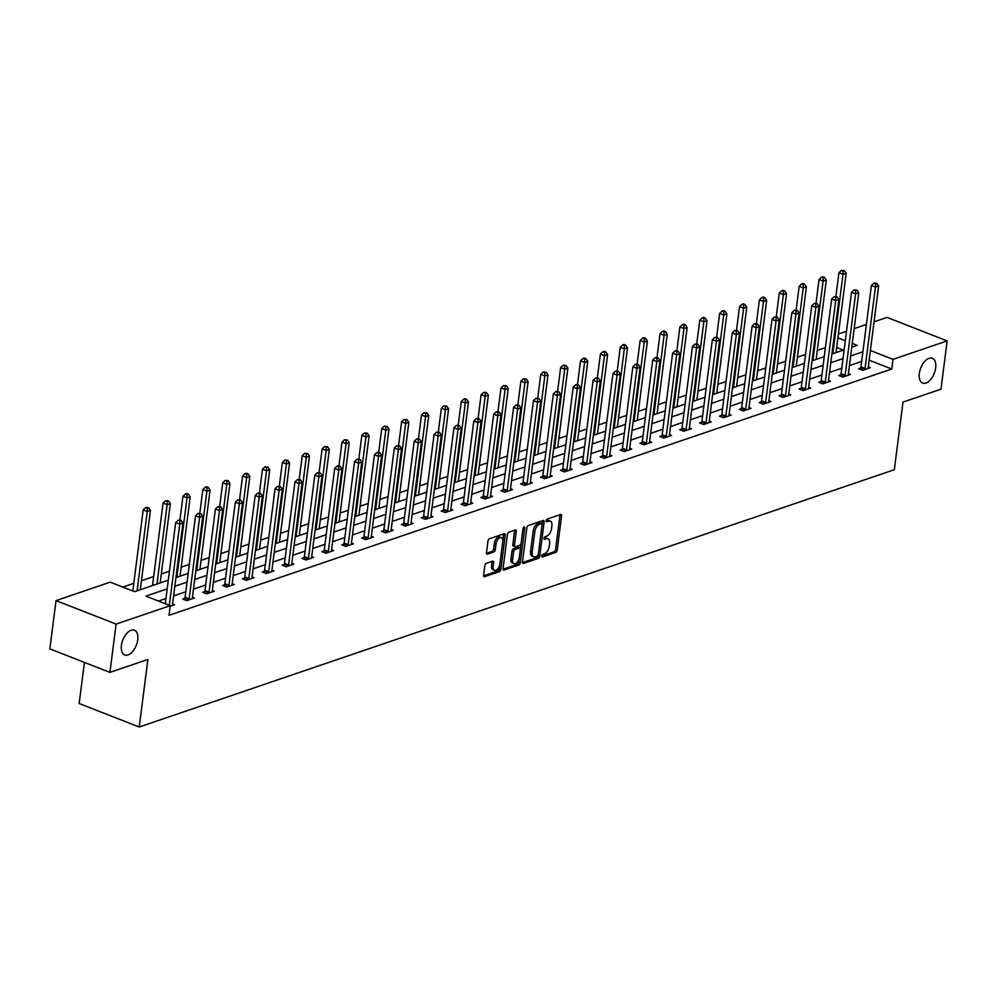 <?xml version="1.0" encoding="UTF-8"?>
<svg xmlns="http://www.w3.org/2000/svg" width="997" height="997" viewBox="0 0 997 997"><rect width="100%" height="100%" fill="white"/><g stroke="black" fill="none" stroke-linecap="round" stroke-linejoin="round"><path stroke-width="1.5" d="M541.72 555.94A1.433 0.773 111.4 0 0 542.069 556.974A1.433 0.773 111.4 0 0 542.418 556.962L555.715 552.438A2.044 1.109 111.4 0 0 557.198 550.12L561.573 515.997A2.044 1.109 111.4 0 0 561.062 514.527A2.044 1.109 111.4 0 0 560.563 514.527L547.278 519.063A1.433 0.773 111.4 0 0 546.231 520.683A1.433 0.773 111.4 0 0 546.593 521.718A1.433 0.773 111.4 0 0 546.942 521.718L548.662 521.132A6.53 3.552 111.4 0 1 550.257 521.107A6.53 3.552 111.4 0 1 551.877 525.83L551.515 528.672A6.53 3.552 111.4 0 1 546.742 536.099L545.023 536.685A1.433 0.773 111.4 0 0 543.976 538.305A1.433 0.773 111.4 0 0 544.325 539.34A1.433 0.773 111.4 0 0 544.674 539.34L546.393 538.754A6.53 3.552 111.4 0 1 548.001 538.741A6.53 3.552 111.4 0 1 549.621 543.452L549.26 546.294A6.53 3.552 111.4 0 1 544.487 553.721L542.767 554.307A1.433 0.773 111.4 0 0 541.72 555.94M137.736 639.812A13.297 7.241 111.4 0 0 134.421 630.204A13.297 7.241 111.4 0 0 121.422 645.371A13.297 7.241 111.4 0 0 124.725 654.979A13.297 7.241 111.4 0 0 137.736 639.812M935.647 367.905A13.297 7.241 111.4 0 0 932.345 358.297A13.297 7.241 111.4 0 0 919.334 373.464A13.297 7.241 111.4 0 0 922.649 383.072A13.297 7.241 111.4 0 0 935.647 367.905M486.312 563.305A2.044 1.109 111.4 0 0 484.829 565.623L483.595 575.194A2.044 1.109 111.4 0 0 484.106 576.677A2.044 1.109 111.4 0 0 484.604 576.665L499.36 571.642A2.044 1.109 111.4 0 0 500.855 569.312L505.23 535.202A2.044 1.109 111.4 0 0 504.719 533.731A2.044 1.109 111.4 0 0 504.22 533.731L489.465 538.766A2.044 1.109 111.4 0 0 487.969 541.084L486.486 552.65A2.044 1.109 111.4 0 0 486.997 554.12A2.044 1.109 111.4 0 0 487.496 554.108L493.814 551.964A2.044 1.109 111.4 0 0 495.31 549.634L496.045 543.901A5.459 2.979 111.4 0 1 501.379 537.682A5.459 2.979 111.4 0 1 502.725 541.62L499.858 564.09A5.459 2.979 111.4 0 1 494.524 570.309A5.459 2.979 111.4 0 1 493.166 566.371L493.64 562.62A2.044 1.109 111.4 0 0 493.129 561.149A2.044 1.109 111.4 0 0 492.63 561.149L486.312 563.305M874.045 321.844L887.081 317.407L947.15 340.899L940.969 389.179L902.995 402.115L894.334 469.699L139.231 727.012L147.892 659.441L109.919 672.377L116.101 624.097L56.031 600.605L110.193 582.148L134.545 591.67L168.294 580.179M947.15 340.899L893 359.356L870.381 350.508M167.172 588.878L145.898 596.119L170.25 605.653L169.016 615.299L891.754 369.015L893 359.356M170.25 605.653L116.101 624.097M522.49 561.947A2.044 1.109 111.4 0 0 523.001 563.417A2.044 1.109 111.4 0 0 523.5 563.417L538.268 558.382A2.044 1.109 111.4 0 0 539.751 556.064L544.125 521.942A2.044 1.109 111.4 0 0 543.614 520.471A2.044 1.109 111.4 0 0 543.116 520.471L528.36 525.506A2.044 1.109 111.4 0 0 526.865 527.824L522.49 561.947M518.814 565.012L504.058 570.035A2.044 1.109 111.4 0 1 503.56 570.047A2.044 1.109 111.4 0 1 503.049 568.577L507.423 534.454A2.044 1.109 111.4 0 1 508.906 532.136L515.225 529.98A2.044 1.109 111.4 0 1 515.723 529.98A2.044 1.109 111.4 0 1 516.234 531.451L514.464 545.284A2.044 1.109 111.4 0 0 514.975 546.755A2.044 1.109 111.4 0 0 515.474 546.755L519.661 545.322A2.044 1.109 111.4 0 0 521.157 543.004L523.001 528.597A1.433 0.773 111.4 0 1 524.397 526.977A1.433 0.773 111.4 0 1 524.746 527.999L520.309 562.694A2.044 1.109 111.4 0 1 518.814 565.012L517.194 564.377L503.036 569.2M84.433 662.407L79.162 703.521L139.231 727.012M891.754 369.015L869.135 360.166M861.67 361.437L849.432 365.612M841.792 368.217L829.554 372.392M821.914 374.997L809.676 379.159M802.037 381.764L789.798 385.939M782.159 388.543L769.921 392.706M762.281 395.31L750.043 399.485M742.404 402.09L730.165 406.253M722.526 408.857L710.288 413.032M702.648 415.637L690.41 419.799M682.771 422.404L670.532 426.579M662.893 429.184L650.655 433.346M643.015 435.951L630.777 440.126M623.137 442.73L610.899 446.893M603.26 449.497L591.022 453.672M583.37 456.277L571.144 460.452M563.492 463.057L551.266 467.219M543.614 469.824L531.389 473.999M523.737 476.603L511.511 480.766M503.859 483.371L491.633 487.545M483.981 490.15L471.755 494.313M464.103 496.917L451.878 501.092M444.226 503.697L432 507.859M424.348 510.464L412.122 514.639M404.47 517.244L392.245 521.406M384.593 524.011L372.367 528.186M364.715 530.79L352.489 534.953M344.837 537.557L332.599 541.732M324.96 544.337L312.722 548.512M305.082 551.104L292.844 555.279M285.204 557.884L272.966 562.059M265.327 564.663L253.088 568.826M245.449 571.431L233.211 575.605M225.571 578.21L213.333 582.373M205.694 584.977L193.455 589.152M185.816 591.757L173.578 595.919M165.938 598.524L158.523 601.054M860.66 368.018L858.604 368.728L862.654 370.311L870.306 367.706L868.275 366.908M840.783 374.797L838.726 375.495L842.777 377.09L850.429 374.486L848.397 373.688M820.905 381.577L818.849 382.275L822.899 383.857L830.551 381.253L828.519 380.468M801.027 388.344L798.971 389.042L803.021 390.637L810.673 388.032L808.642 387.235M781.149 395.124L779.093 395.821L783.144 397.404L790.795 394.8L788.764 394.014M761.272 401.891L759.216 402.601L763.266 404.184L770.918 401.579L768.886 400.782M741.394 408.67L739.338 409.368L743.388 410.951L751.04 408.346L749.009 407.561M721.516 415.437L719.46 416.148L723.51 417.731L731.162 415.126L729.131 414.328M701.639 422.217L699.582 422.915L703.633 424.51L711.285 421.893L709.253 421.108M681.761 428.984L679.705 429.695L683.755 431.277L691.407 428.673L689.376 427.875M661.883 435.764L659.827 436.462L663.877 438.057L671.529 435.452L669.498 434.655M642.006 442.531L639.949 443.241L644 444.824L651.652 442.219L649.62 441.422M622.128 449.311L620.072 450.008L624.122 451.604L631.774 448.999L629.743 448.201M602.25 456.078L600.194 456.788L604.244 458.371L611.896 455.766L609.865 454.968M582.373 462.857L580.316 463.555L584.367 465.15L592.019 462.546L589.987 461.748M562.495 469.624L560.439 470.335L564.489 471.917L572.141 469.313L570.11 468.515M542.617 476.404L540.548 477.102L544.611 478.697L552.263 476.092L550.232 475.295M522.74 483.184L520.671 483.881L524.734 485.464L532.386 482.86L530.354 482.074M502.862 489.951L500.793 490.661L504.856 492.244L512.508 489.639L510.476 488.842M482.984 496.73L480.915 497.428L484.978 499.011L492.63 496.406L490.599 495.621M463.107 503.497L461.038 504.208L465.101 505.791L472.752 503.186L470.721 502.388M443.229 510.277L441.16 510.975L445.223 512.558L452.875 509.953L450.843 509.168M423.351 517.044L421.282 517.755L425.345 519.337L432.997 516.733L430.966 515.935M403.473 523.824L401.405 524.522L405.467 526.117L413.119 523.512L411.088 522.715M383.596 530.591L381.527 531.301L385.59 532.884L393.229 530.279L391.21 529.482M363.718 537.371L361.649 538.068L365.712 539.664L373.352 537.059L371.333 536.261M343.84 544.138L341.772 544.848L345.834 546.431L353.474 543.826L351.455 543.029M323.963 550.917L321.894 551.615L325.957 553.21L333.596 550.606L331.565 549.808M304.085 557.684L302.016 558.395L306.079 559.978L313.719 557.373L311.687 556.575M284.207 564.464L282.139 565.162L286.201 566.757L293.841 564.152L291.809 563.355M264.33 571.244L262.261 571.942L266.324 573.524L273.963 570.92L271.932 570.134M244.452 578.011L242.383 578.709L246.446 580.304L254.085 577.699L252.054 576.902M224.574 584.79L222.505 585.488L226.568 587.071L234.208 584.466L232.176 583.681M204.697 591.557L202.628 592.268L206.691 593.851L214.33 591.246L212.299 590.448M184.819 598.337L182.75 599.035L186.813 600.618L194.452 598.013L192.421 597.228M172.543 603.995L174.575 604.793L170.175 606.288M825.416 347.654L817.278 350.433M805.539 354.433L797.401 357.2M785.661 361.201L777.523 363.98M765.783 367.98L757.645 370.747M745.906 374.747L737.768 377.527M726.028 381.527L717.89 384.294M706.15 388.294L698.012 391.073M686.272 395.074L678.134 397.84M666.395 401.841L658.257 404.62M646.517 408.62L638.379 411.387M626.639 415.4L618.501 418.167M606.749 422.167L598.624 424.934M586.872 428.947L578.746 431.713M566.994 435.714L558.868 438.493M547.116 442.494L538.991 445.26M527.239 449.261L519.113 452.04M507.361 456.04L499.235 458.807M487.483 462.807L479.358 465.587M467.605 469.587L459.48 472.354M447.728 476.354L439.602 479.133M427.85 483.134L419.725 485.9M407.972 489.901L399.847 492.68M388.095 496.68L379.969 499.447M368.217 503.448L360.091 506.227M348.339 510.227L340.214 512.994M328.462 517.007L320.336 519.773M308.584 523.774L300.458 526.541M288.706 530.554L280.581 533.32M268.829 537.321L260.703 540.1M248.951 544.1L240.825 546.867M229.073 550.867L220.948 553.647M209.196 557.647L201.07 560.414M189.318 564.414L181.192 567.193M169.44 571.194L161.315 573.96M153.663 576.565L141.437 580.74M133.785 583.345L122.805 587.083M843.425 350.109L836.67 347.467M109.919 672.377L49.85 648.873L56.031 600.605M838.39 333.995L846.528 331.228M854.167 328.624L866.405 324.449M851.787 347.255L857.283 345.386L852.273 343.429M845.306 340.7L837.904 337.809M175.933 577.575L188.171 573.4M195.811 570.795L208.049 566.632M215.688 564.028L227.927 559.853M235.566 557.248L247.804 553.073M255.444 550.481L267.682 546.306M275.322 543.701L287.56 539.527M295.199 536.922L307.437 532.759M315.077 530.155L327.315 525.98M334.955 523.375L347.193 519.213M354.832 516.608L367.07 512.433M374.71 509.828L386.948 505.666M394.588 503.061L406.826 498.886M414.465 496.282L426.704 492.119M434.343 489.515L446.581 485.34M454.221 482.735L466.459 478.572M474.098 475.968L486.337 471.793M493.976 469.188L506.214 465.026M513.854 462.421L526.092 458.246M533.731 455.641L545.97 451.467M553.609 448.862L565.847 444.699M573.487 442.095L585.725 437.92M593.365 435.315L605.603 431.153M613.242 428.548L625.48 424.373M633.12 421.768L645.358 417.606M652.998 415.001L665.236 410.826M672.875 408.222L685.113 404.059M692.753 401.455L704.991 397.28M712.631 394.675L724.869 390.512M732.508 387.908L744.747 383.733M752.386 381.128L764.624 376.966M772.264 374.361L784.502 370.186M792.154 367.581L804.38 363.407M812.032 360.814L824.257 356.639M831.909 354.035L844.135 349.86M862.904 351.791L850.665 355.954M843.026 358.559L830.788 362.734M823.148 365.338L810.91 369.501M803.27 372.105L791.032 376.28M783.393 378.885L771.155 383.047M763.515 385.652L751.277 389.827M743.637 392.432L731.399 396.607M723.76 399.211L711.522 403.374M703.882 405.978L691.644 410.153M684.004 412.758L671.766 416.92M664.127 419.525L651.888 423.7M644.249 426.305L632.011 430.467M624.371 433.072L612.133 437.247M604.494 439.851L592.255 444.014M584.616 446.619L572.378 450.794M564.738 453.398L552.5 457.561M544.861 460.165L532.622 464.34M524.983 466.945L512.745 471.107M505.105 473.712L492.867 477.887M485.227 480.492L472.989 484.667M465.35 487.259L453.112 491.434M445.472 494.038L433.234 498.213M425.594 500.818L413.356 504.981M405.717 507.585L393.479 511.76M385.839 514.365L373.601 518.527M365.961 521.132L353.723 525.307M346.084 527.912L333.845 532.074M326.206 534.679L313.968 538.854M306.328 541.458L294.09 545.621M286.451 548.225L274.212 552.4M266.56 555.005L254.335 559.167M246.683 561.772L234.457 565.947M226.805 568.552L214.579 572.714M206.927 575.319L194.702 579.494M187.05 582.098L174.824 586.273M548.001 538.741L546.381 538.106A6.53 3.552 111.4 0 0 544.773 538.118L546.393 538.754M543.963 538.392L544.773 538.118M550.257 521.107L548.637 520.471A6.53 3.552 111.4 0 0 547.029 520.496L548.662 521.132M546.219 520.77L547.029 520.496M541.707 556.027L554.083 551.802A2.044 1.109 111.4 0 0 555.578 549.484L559.953 515.362A2.044 1.109 111.4 0 0 559.953 514.739M542.119 524.285L542.505 521.306A2.044 1.109 111.4 0 0 542.505 520.683M522.49 562.57L536.635 557.747A2.044 1.109 111.4 0 0 538.131 555.429L538.193 554.943M537.221 556.201A1.433 0.773 111.4 0 0 538.268 554.569L542.106 524.621A1.433 0.773 111.4 0 0 541.757 523.599A1.433 0.773 111.4 0 0 541.408 523.599L539.589 524.223A6.53 3.552 111.4 0 0 534.816 531.65L532.186 552.114A6.53 3.552 111.4 0 0 533.806 556.837A6.53 3.552 111.4 0 0 535.414 556.812L537.221 556.201M540.386 523.201A1.433 0.773 111.4 0 0 540.125 522.964A1.433 0.773 111.4 0 0 539.776 522.964L541.408 523.599M533.806 556.837L532.186 556.201A6.53 3.552 111.4 0 1 530.566 551.478L533.183 531.015A6.53 3.552 111.4 0 1 537.969 523.587L539.776 522.964M514.975 546.755L513.343 546.119A2.044 1.109 111.4 0 1 512.844 544.649L514.614 530.815A2.044 1.109 111.4 0 0 514.614 530.192M521.07 543.44L520.347 549.035M519.2 558.071L518.689 562.059L520.309 562.694M512.62 559.641A5.459 2.979 111.4 0 0 513.978 563.592A5.459 2.979 111.4 0 0 519.312 557.36L520.334 549.447A2.044 1.109 111.4 0 0 519.823 547.976A2.044 1.109 111.4 0 0 519.325 547.976L515.125 549.409A2.044 1.109 111.4 0 0 513.642 551.727L512.62 559.641L511 559.005A5.459 2.979 111.4 0 0 512.358 562.956L513.978 563.592M518.565 547.689A2.044 1.109 111.4 0 0 518.203 547.341A2.044 1.109 111.4 0 0 517.692 547.341L519.325 547.976M511 559.005L512.009 551.092A2.044 1.109 111.4 0 1 513.505 548.774L517.692 547.341M517.194 564.377A2.044 1.109 111.4 0 0 518.689 562.059M494.524 570.309L492.892 569.673A5.459 2.979 111.4 0 1 491.533 565.735L492.02 561.984A2.044 1.109 111.4 0 0 492.02 561.361M501.379 537.682L499.746 537.047A5.459 2.979 111.4 0 0 494.412 543.265L496.045 543.901M486.486 553.273L492.194 551.329A2.044 1.109 111.4 0 0 493.677 548.998L494.412 543.265M502.787 540.947L503.61 534.566A2.044 1.109 111.4 0 0 503.61 533.943M483.595 575.83L497.74 571.007A2.044 1.109 111.4 0 0 499.235 568.676L499.734 564.788M836.009 352.639L846.179 273.278L842.988 274.362L838.926 272.779L835.897 296.421M843.051 271.047L844.322 270.611L841.418 270.411L843.051 271.047L842.988 274.362L832.819 353.723M844.322 270.611L846.179 273.278M838.926 272.779L841.418 270.411M864.723 369.613L864.835 369.301A2.081 1.134 111.4 0 0 865.022 368.554L875.453 287.061L878.644 285.977L868.2 367.469A2.081 1.134 111.4 0 0 868.2 368.155L868.237 368.416M860.187 369.351L860.772 367.719A2.081 1.134 111.4 0 0 860.959 366.958L871.403 285.478L875.453 287.061L875.516 283.746L876.787 283.322L873.895 283.111L875.516 283.746M873.895 283.111L871.403 285.478M878.644 285.977L876.787 283.322M816.132 359.406L826.301 280.057L823.111 281.142L819.048 279.546L816.02 303.2M823.173 277.827L824.444 277.39L822.824 276.755L821.54 277.191L823.173 277.827L823.111 281.142L812.941 360.49M824.444 277.39L826.301 280.057M819.048 279.546L821.54 277.191M796.254 366.186L806.423 286.824L803.233 287.909L799.17 286.326L796.142 309.967M803.295 284.594L804.567 284.17L802.946 283.534L801.663 283.958L803.295 284.594L803.233 287.909L793.064 367.27M804.567 284.17L806.423 286.824M799.17 286.326L801.663 283.958M844.845 376.38L844.958 376.081A2.081 1.134 111.4 0 0 845.144 375.321L855.576 293.841L858.766 292.757L848.322 374.236A2.081 1.134 111.4 0 0 848.322 374.922L848.36 375.184M840.309 376.118L840.895 374.486A2.081 1.134 111.4 0 0 841.082 373.738L851.525 292.246L855.576 293.841L855.638 290.526L856.909 290.09L854.018 289.89L855.638 290.526M854.018 289.89L851.525 292.246M858.766 292.757L856.909 290.09M824.968 383.16L825.08 382.848A2.081 1.134 111.4 0 0 825.267 382.1L835.698 300.608L838.888 299.524L828.445 381.016A2.081 1.134 111.4 0 0 828.445 381.701L828.482 381.963M820.431 382.898L821.017 381.265A2.081 1.134 111.4 0 0 821.204 380.505L831.648 299.025L835.698 300.608L835.76 297.293L837.031 296.869L834.14 296.67L835.76 297.293M834.14 296.67L831.648 299.025M838.888 299.524L837.031 296.869M776.376 372.953L786.533 293.604L783.355 294.688L779.293 293.093L776.264 316.747M783.418 291.373L784.689 290.937L783.069 290.301L781.785 290.738L783.418 291.373L783.355 294.688L773.186 374.037M784.689 290.937L786.533 293.604M779.293 293.093L781.785 290.738M756.499 379.732L766.656 300.371L763.478 301.455L759.415 299.873L756.387 323.514M763.54 298.14L764.811 297.717L763.191 297.081L761.907 297.505L763.54 298.14L763.478 301.455L753.308 380.817M764.811 297.717L766.656 300.371M759.415 299.873L761.907 297.505M736.621 386.5L746.778 307.151L743.6 308.235L739.537 306.64L736.509 330.294M743.662 304.92L744.933 304.484L743.313 303.848L742.03 304.284L743.662 304.92L743.6 308.235L733.431 387.596M744.933 304.484L746.778 307.151M739.537 306.64L742.03 304.284M805.09 389.927L805.202 389.628A2.081 1.134 111.4 0 0 805.389 388.867L815.82 307.388L819.011 306.303L808.567 387.783A2.081 1.134 111.4 0 0 808.567 388.481L808.604 388.73M800.554 389.665L801.139 388.032A2.081 1.134 111.4 0 0 801.326 387.285L811.77 305.792L815.82 307.388L815.882 304.073L817.154 303.636L814.262 303.437L815.882 304.073M814.262 303.437L811.77 305.792M819.011 306.303L817.154 303.636M785.212 396.706L785.324 396.395A2.081 1.134 111.4 0 0 785.511 395.647L795.942 314.155L799.133 313.07L788.689 394.563A2.081 1.134 111.4 0 0 788.689 395.248L788.727 395.51M780.676 396.445L781.262 394.812A2.081 1.134 111.4 0 0 781.449 394.052L791.892 312.572L795.942 314.155L796.005 310.852L797.276 310.416L794.385 310.217L796.005 310.852M794.385 310.217L791.892 312.572M799.133 313.07L797.276 310.416M765.335 403.486L765.447 403.174A2.081 1.134 111.4 0 0 765.634 402.414L776.065 320.934L779.255 319.85L768.812 401.33A2.081 1.134 111.4 0 0 768.812 402.028L768.849 402.277M760.798 403.212L761.384 401.579A2.081 1.134 111.4 0 0 761.571 400.831L772.014 319.339L776.065 320.934L776.127 317.619L777.398 317.183L774.507 316.984L776.127 317.619M774.507 316.984L772.014 319.339M779.255 319.85L777.398 317.183M716.743 393.279L726.9 313.918L723.722 315.002L719.66 313.419L716.631 337.061M723.785 311.7L725.056 311.263L723.436 310.628L722.152 311.064L723.785 311.7L723.722 315.002L713.553 394.363M725.056 311.263L726.9 313.918M719.66 313.419L722.152 311.064M745.457 410.253L745.569 409.941A2.081 1.134 111.4 0 0 745.756 409.194L756.187 327.701L759.378 326.617L748.934 408.109A2.081 1.134 111.4 0 0 748.934 408.795L748.971 409.057M740.921 409.991L741.506 408.359A2.081 1.134 111.4 0 0 741.693 407.611L752.124 326.119L756.187 327.701L756.249 324.399L757.521 323.963L754.629 323.763L756.249 324.399M754.629 323.763L752.124 326.119M759.378 326.617L757.521 323.963M696.866 400.059L707.023 320.698L703.845 321.782L699.782 320.187L696.753 343.84M703.907 318.467L705.178 318.031L703.558 317.395L702.274 317.831L703.907 318.467L703.845 321.782L693.675 401.143M705.178 318.031L707.023 320.698M699.782 320.187L702.274 317.831M725.579 417.033L725.691 416.721A2.081 1.134 111.4 0 0 725.878 415.961L736.309 334.481L739.5 333.397L729.056 414.877A2.081 1.134 111.4 0 0 729.056 415.575L729.094 415.824M721.043 416.758L721.629 415.126A2.081 1.134 111.4 0 0 721.816 414.378L732.247 332.898L736.309 334.481L736.372 331.166L737.643 330.73L734.752 330.53L736.372 331.166M734.752 330.53L732.247 332.898M739.5 333.397L737.643 330.73M676.988 406.826L687.145 327.465L683.967 328.549L679.904 326.966L676.876 350.608M684.029 325.246L685.3 324.81L683.68 324.175L682.397 324.611L684.029 325.246L683.967 328.549L673.798 407.91M685.3 324.81L687.145 327.465M679.904 326.966L682.397 324.611M705.702 423.8L705.814 423.488A2.081 1.134 111.4 0 0 706.001 422.74L716.432 341.248L719.622 340.164L709.179 421.656A2.081 1.134 111.4 0 0 709.179 422.342L709.216 422.603M701.165 423.538L701.751 421.905A2.081 1.134 111.4 0 0 701.938 421.158L712.369 339.665L716.432 341.248L716.494 337.946L717.765 337.509L714.874 337.31L716.494 337.946M714.874 337.31L712.369 339.665M719.622 340.164L717.765 337.509M657.11 413.605L667.267 334.244L664.089 335.328L660.026 333.746L656.998 357.387M664.152 332.013L665.423 331.577L663.803 330.942L662.519 331.378L664.152 332.013L664.089 335.328L653.92 414.69M665.423 331.577L667.267 334.244M660.026 333.746L662.519 331.378M685.824 430.579L685.936 430.268A2.081 1.134 111.4 0 0 686.123 429.52L696.554 348.028L699.744 346.944L689.301 428.423A2.081 1.134 111.4 0 0 689.301 429.121L689.338 429.371M681.287 430.305L681.873 428.685A2.081 1.134 111.4 0 0 682.06 427.925L692.491 346.445L696.554 348.028L696.616 344.713L697.888 344.277L694.996 344.077L696.616 344.713M694.996 344.077L692.491 346.445M699.744 346.944L697.888 344.277M637.233 420.373L647.389 341.011L644.212 342.096L640.149 340.513L637.12 364.154M644.274 338.793L645.545 338.357L643.925 337.721L642.641 338.157L644.274 338.793L644.212 342.096L634.042 421.457M645.545 338.357L647.389 341.011M640.149 340.513L642.641 338.157M665.946 437.347L666.058 437.035A2.081 1.134 111.4 0 0 666.233 436.287L676.676 354.807L679.867 353.711L669.423 435.203A2.081 1.134 111.4 0 0 669.423 435.888L669.461 436.15M661.41 437.085L661.996 435.452A2.081 1.134 111.4 0 0 662.182 434.704L672.614 353.212L676.676 354.807L676.739 351.492L678.01 351.056L675.119 350.857L676.739 351.492M675.119 350.857L672.614 353.212M679.867 353.711L678.01 351.056M617.355 427.152L627.512 347.791L624.334 348.875L620.271 347.292L617.243 370.934M624.396 345.56L625.667 345.124L624.047 344.488L622.764 344.925L624.396 345.56L624.334 348.875L614.164 428.236M625.667 345.124L627.512 347.791M620.271 347.292L622.764 344.925M646.068 444.126L646.181 443.815A2.081 1.134 111.4 0 0 646.355 443.067L656.799 361.575L659.989 360.49L649.546 441.97A2.081 1.134 111.4 0 0 649.546 442.668L649.583 442.917M641.532 443.864L642.118 442.232A2.081 1.134 111.4 0 0 642.305 441.472L652.736 359.992L656.799 361.575L656.861 358.259L658.132 357.823L655.241 357.624L656.861 358.259M655.241 357.624L652.736 359.992M659.989 360.49L658.132 357.823M597.477 433.919L607.634 354.558L604.456 355.655L600.393 354.06L597.365 377.701M604.518 352.34L605.79 351.904L604.17 351.268L602.886 351.704L604.518 352.34L604.456 355.655L594.287 435.004M605.79 351.904L607.634 354.558M600.393 354.06L602.886 351.704M626.191 450.893L626.303 450.582A2.081 1.134 111.4 0 0 626.477 449.834L636.921 368.354L640.111 367.257L629.668 448.75A2.081 1.134 111.4 0 0 629.668 449.435L629.705 449.697M621.654 450.632L622.24 448.999A2.081 1.134 111.4 0 0 622.427 448.251L632.858 366.759L636.921 368.354L636.983 365.039L638.254 364.603L635.363 364.404L636.983 365.039M635.363 364.404L632.858 366.759M640.111 367.257L638.254 364.603M577.599 440.699L587.756 361.338L584.578 362.422L580.516 360.839L577.487 384.481M584.641 359.107L585.912 358.671L584.279 358.035L583.008 358.471L584.641 359.107L584.578 362.422L574.409 441.783M585.912 358.671L587.756 361.338M580.516 360.839L583.008 358.471M606.313 457.673L606.425 457.361A2.081 1.134 111.4 0 0 606.6 456.614L617.043 375.121L620.234 374.037L609.79 455.529A2.081 1.134 111.4 0 0 609.79 456.215L609.828 456.476M601.777 457.411L602.362 455.779A2.081 1.134 111.4 0 0 602.549 455.018L612.981 373.539L617.043 375.121L617.106 371.806L618.377 371.383L615.485 371.171L617.106 371.806M615.485 371.171L612.981 373.539M620.234 374.037L618.377 371.383M557.722 447.466L567.879 368.105L564.701 369.202L560.638 367.606L557.61 391.26M564.751 365.887L566.034 365.45L563.131 365.251L564.751 365.887L564.701 369.202L554.531 448.55M566.034 365.45L567.879 368.105M560.638 367.606L563.131 365.251M586.435 464.44L586.548 464.141A2.081 1.134 111.4 0 0 586.722 463.381L597.166 381.901L600.356 380.817L589.912 462.296A2.081 1.134 111.4 0 0 589.912 462.982L589.95 463.244M581.899 464.178L582.485 462.546A2.081 1.134 111.4 0 0 582.672 461.798L593.103 380.306L597.166 381.901L597.228 378.586L598.499 378.15L595.608 377.95L597.228 378.586M595.608 377.95L593.103 380.306M600.356 380.817L598.499 378.15M537.844 454.246L548.001 374.884L544.823 375.969L540.76 374.386L537.732 398.027M544.873 372.654L546.157 372.217L543.253 372.018L544.873 372.654L544.823 375.969L534.654 455.33M546.157 372.217L548.001 374.884M540.76 374.386L543.253 372.018M566.558 471.22L566.67 470.908A2.081 1.134 111.4 0 0 566.844 470.16L577.288 388.668L580.478 387.584L570.035 469.076A2.081 1.134 111.4 0 0 570.035 469.761L570.072 470.023M562.021 470.958L562.607 469.325A2.081 1.134 111.4 0 0 562.794 468.565L573.225 387.085L577.288 388.668L577.35 385.353L578.621 384.929L575.73 384.717L577.35 385.353M575.73 384.717L573.225 387.085M580.478 387.584L578.621 384.929M517.966 461.013L528.123 381.664L524.945 382.748L520.883 381.153L517.854 404.807M524.995 379.433L526.279 378.997L523.375 378.798L524.995 379.433L524.945 382.748L514.776 462.097M526.279 378.997L528.123 381.664M520.883 381.153L523.375 378.798M546.68 477.987L546.792 477.688A2.081 1.134 111.4 0 0 546.967 476.927L557.41 395.448L560.601 394.363L550.157 475.843A2.081 1.134 111.4 0 0 550.157 476.529L550.194 476.79M542.144 477.725L542.729 476.092A2.081 1.134 111.4 0 0 542.916 475.345L553.347 393.852L557.41 395.448L557.473 392.133L558.744 391.696L555.852 391.497L557.473 392.133M555.852 391.497L553.347 393.852M560.601 394.363L558.744 391.696M498.089 467.792L508.246 388.431L505.068 389.515L501.005 387.933L497.977 411.574M505.118 386.2L506.401 385.777L503.497 385.565L505.118 386.2L505.068 389.515L494.898 468.877M506.401 385.777L508.246 388.431M501.005 387.933L503.497 385.565M526.802 484.766L526.915 484.455A2.081 1.134 111.4 0 0 527.089 483.707L537.533 402.215L540.723 401.13L530.279 482.623A2.081 1.134 111.4 0 0 530.279 483.308L530.317 483.57M522.266 484.505L522.852 482.872A2.081 1.134 111.4 0 0 523.039 482.112L533.47 400.632L537.533 402.215L537.595 398.912L538.866 398.476L535.975 398.277L537.595 398.912M535.975 398.277L533.47 400.632M540.723 401.13L538.866 398.476M478.211 474.56L488.368 395.211L485.19 396.295L481.127 394.7L478.099 418.354M485.24 392.98L486.524 392.544L483.62 392.344L485.24 392.98L485.19 396.295L475.021 475.656M486.524 392.544L488.368 395.211M481.127 394.7L483.62 392.344M506.925 491.533L507.037 491.234A2.081 1.134 111.4 0 0 507.211 490.474L517.655 408.994L520.845 407.91L510.402 489.39A2.081 1.134 111.4 0 0 510.402 490.088L510.439 490.337M502.388 491.272L502.974 489.639A2.081 1.134 111.4 0 0 503.161 488.891L513.592 407.399L517.655 408.994L517.717 405.679L518.988 405.243L516.085 405.044L517.717 405.679M516.085 405.044L513.592 407.399M520.845 407.91L518.988 405.243M458.333 481.339L468.49 401.978L465.312 403.062L461.25 401.479L458.221 425.121M465.362 399.747L466.646 399.323L465.013 398.688L463.742 399.124L465.362 399.747L465.312 403.062L455.143 482.423M466.646 399.323L468.49 401.978M461.25 401.479L463.742 399.124M487.047 498.313L487.159 498.002A2.081 1.134 111.4 0 0 487.334 497.254L497.777 415.761L500.968 414.677L490.524 496.17A2.081 1.134 111.4 0 0 490.524 496.855L490.561 497.117M482.511 498.051L483.096 496.419A2.081 1.134 111.4 0 0 483.283 495.659L493.714 414.179L497.777 415.761L497.839 412.459L499.111 412.023L496.207 411.823L497.839 412.459M496.207 411.823L493.714 414.179M500.968 414.677L499.111 412.023M438.443 488.106L448.613 408.758L445.435 409.842L441.372 408.247L438.344 431.9M445.485 406.527L446.768 406.091L443.864 405.891L445.485 406.527L445.435 409.842L435.265 489.203M446.768 406.091L448.613 408.758M441.372 408.247L443.864 405.891M467.169 505.093L467.281 504.781A2.081 1.134 111.4 0 0 467.456 504.021L477.899 422.541L481.09 421.457L470.646 502.937A2.081 1.134 111.4 0 0 470.646 503.635L470.684 503.884M462.633 504.818L463.219 503.186A2.081 1.134 111.4 0 0 463.406 502.438L473.837 420.946L477.899 422.541L477.962 419.226L479.233 418.79L476.329 418.59L477.962 419.226M476.329 418.59L473.837 420.946M481.09 421.457L479.233 418.79M418.566 494.886L428.735 415.525L425.557 416.609L421.494 415.026L418.466 438.668M425.607 413.306L426.89 412.87L423.987 412.671L425.607 413.306L425.557 416.609L415.388 495.97M426.89 412.87L428.735 415.525M421.494 415.026L423.987 412.671M447.292 511.86L447.404 511.548A2.081 1.134 111.4 0 0 447.578 510.8L458.022 429.308L461.212 428.224L450.769 509.716A2.081 1.134 111.4 0 0 450.769 510.402L450.806 510.663M442.755 511.598L443.341 509.966A2.081 1.134 111.4 0 0 443.528 509.218L453.959 427.725L458.022 429.308L458.084 426.006L459.355 425.569L456.452 425.37L458.084 426.006M456.452 425.37L453.959 427.725M461.212 428.224L459.355 425.569M398.688 501.665L408.857 422.304L405.679 423.389L401.617 421.793L398.588 445.447M405.729 420.073L407.013 419.637L404.109 419.438L405.729 420.073L405.679 423.389L395.51 502.75M407.013 419.637L408.857 422.304M401.617 421.793L404.109 419.438M427.414 518.639L427.526 518.328A2.081 1.134 111.4 0 0 427.701 517.568L438.144 436.088L441.335 435.004L430.891 516.483A2.081 1.134 111.4 0 0 430.891 517.181L430.928 517.431M422.878 518.365L423.463 516.733A2.081 1.134 111.4 0 0 423.65 515.985L434.081 434.505L438.144 436.088L438.206 432.773L439.478 432.337L436.574 432.137L438.206 432.773M436.574 432.137L434.081 434.505M441.335 435.004L439.478 432.337M378.81 508.433L388.98 429.071L385.802 430.156L381.739 428.573L378.71 452.214M385.851 426.853L387.135 426.417L384.231 426.218L385.851 426.853L385.802 430.156L375.632 509.517M387.135 426.417L388.98 429.071M381.739 428.573L384.231 426.218M407.536 525.407L407.636 525.095A2.081 1.134 111.4 0 0 407.823 524.347L418.266 442.855L421.457 441.771L411.013 523.263A2.081 1.134 111.4 0 0 411.013 523.948L411.051 524.21M403 525.145L403.586 523.512A2.081 1.134 111.4 0 0 403.773 522.764L414.204 441.272L418.266 442.855L418.329 439.552L419.6 439.116L416.696 438.917L418.329 439.552M416.696 438.917L414.204 441.272M421.457 441.771L419.6 439.116M358.932 515.212L369.102 435.851L365.924 436.935L361.861 435.353L358.833 458.994M365.974 433.62L367.257 433.184L364.354 432.985L365.974 433.62L365.924 436.935L355.755 516.296M367.257 433.184L369.102 435.851M361.861 435.353L364.354 432.985M387.659 532.186L387.758 531.875A2.081 1.134 111.4 0 0 387.945 531.127L398.389 449.635L401.567 448.55L391.136 530.03A2.081 1.134 111.4 0 0 391.136 530.728L391.173 530.977M383.122 531.912L383.708 530.292A2.081 1.134 111.4 0 0 383.895 529.532L394.326 448.052L398.389 449.635L398.451 446.32L399.722 445.883L396.818 445.684L398.451 446.32M396.818 445.684L394.326 448.052M401.567 448.55L399.722 445.883M339.055 521.979L349.224 442.618L346.046 443.702L341.983 442.12L338.955 465.761M346.096 440.4L347.38 439.964L344.476 439.764L346.096 440.4L346.046 443.702L335.877 523.064M347.38 439.964L349.224 442.618M341.983 442.12L344.476 439.764M367.781 538.953L367.881 538.642A2.081 1.134 111.4 0 0 368.067 537.894L378.511 456.414L381.689 455.317L371.258 536.81A2.081 1.134 111.4 0 0 371.258 537.495L371.295 537.757M363.244 538.692L363.83 537.059A2.081 1.134 111.4 0 0 364.017 536.311L374.448 454.819L378.511 456.414L378.573 453.099L379.845 452.663L376.941 452.464L378.573 453.099M376.941 452.464L374.448 454.819M381.689 455.317L379.845 452.663M319.177 528.759L329.346 449.398L326.169 450.482L322.106 448.899L319.077 472.541M326.218 447.167L327.502 446.731L324.598 446.531L326.218 447.167L326.169 450.482L315.999 529.843M327.502 446.731L329.346 449.398M322.106 448.899L324.598 446.531M347.891 545.733L348.003 545.421A2.081 1.134 111.4 0 0 348.19 544.674L358.633 463.181L361.811 462.097L351.38 543.589A2.081 1.134 111.4 0 0 351.38 544.275L351.418 544.536M343.367 545.471L343.953 543.839A2.081 1.134 111.4 0 0 344.139 543.078L354.571 461.599L358.633 463.181L358.696 459.866L359.967 459.43L357.063 459.231L358.696 459.866M357.063 459.231L354.571 461.599M361.811 462.097L359.967 459.43M299.299 535.526L309.469 456.165L306.291 457.262L302.228 455.666L299.2 479.308M306.341 453.947L307.624 453.51L304.721 453.311L306.341 453.947L306.291 457.262L296.121 536.61M307.624 453.51L309.469 456.165M302.228 455.666L304.721 453.311M328.013 552.5L328.125 552.201A2.081 1.134 111.4 0 0 328.312 551.441L338.756 469.961L341.934 468.877L331.502 550.356A2.081 1.134 111.4 0 0 331.502 551.042L331.54 551.304M323.477 552.238L324.075 550.606A2.081 1.134 111.4 0 0 324.262 549.858L334.693 468.366L338.756 469.961L338.818 466.646L340.089 466.21L337.185 466.01L338.818 466.646M337.185 466.01L334.693 468.366M341.934 468.877L340.089 466.21M279.422 542.306L289.591 462.944L286.401 464.029L282.35 462.446L279.322 486.087M286.463 460.714L287.747 460.278L284.843 460.078L286.463 460.714L286.401 464.029L276.244 543.39M287.747 460.278L289.591 462.944M282.35 462.446L284.843 460.078M308.135 559.28L308.247 558.968A2.081 1.134 111.4 0 0 308.434 558.22L318.878 476.728L322.056 475.644L311.625 557.136A2.081 1.134 111.4 0 0 311.625 557.822L311.662 558.083M303.599 559.018L304.197 557.385A2.081 1.134 111.4 0 0 304.384 556.625L314.815 475.145L318.878 476.728L318.94 473.413L320.211 472.989L317.308 472.777L318.94 473.413M317.308 472.777L314.815 475.145M322.056 475.644L320.211 472.989M259.544 549.073L269.713 469.712L266.523 470.808L262.473 469.213L259.444 492.867M266.585 467.493L267.869 467.057L264.965 466.858L266.585 467.493L266.523 470.808L256.366 550.157M267.869 467.057L269.713 469.712M262.473 469.213L264.965 466.858M288.258 566.047L288.37 565.748A2.081 1.134 111.4 0 0 288.557 564.987L299 483.508L302.178 482.423L291.747 563.903A2.081 1.134 111.4 0 0 291.747 564.589L291.785 564.85M283.721 565.785L284.319 564.152A2.081 1.134 111.4 0 0 284.506 563.405L294.938 481.912L299 483.508L299.063 480.193L300.334 479.756L297.43 479.557L299.063 480.193M297.43 479.557L294.938 481.912M302.178 482.423L300.334 479.756M239.666 555.852L249.836 476.491L246.645 477.575L242.595 475.993L239.567 499.634M246.708 474.26L247.979 473.837L246.359 473.201L245.088 473.625L246.708 474.26L246.645 477.575L236.488 556.937M247.979 473.837L249.836 476.491M242.595 475.993L245.088 473.625M268.38 572.826L268.492 572.515A2.081 1.134 111.4 0 0 268.679 571.767L279.123 490.275L282.301 489.191L271.869 570.683A2.081 1.134 111.4 0 0 271.869 571.368L271.907 571.63M263.844 572.565L264.442 570.932A2.081 1.134 111.4 0 0 264.629 570.172L275.06 488.692L279.123 490.275L279.185 486.96L280.456 486.536L277.552 486.337L279.185 486.96M277.552 486.337L275.06 488.692M282.301 489.191L280.456 486.536M219.789 562.62L229.958 483.271L226.768 484.355L222.717 482.76L219.689 506.414M226.83 481.04L228.101 480.604L225.21 480.404L226.83 481.04L226.768 484.355L216.611 563.704M228.101 480.604L229.958 483.271M222.717 482.76L225.21 480.404M248.502 579.593L248.614 579.294A2.081 1.134 111.4 0 0 248.801 578.534L259.245 497.054L262.423 495.97L251.992 577.45A2.081 1.134 111.4 0 0 251.992 578.148L252.029 578.397M243.966 579.332L244.564 577.699A2.081 1.134 111.4 0 0 244.739 576.951L255.182 495.459L259.245 497.054L259.307 493.739L260.578 493.303L257.675 493.104L259.307 493.739M257.675 493.104L255.182 495.459M262.423 495.97L260.578 493.303M199.911 569.399L210.08 490.038L206.89 491.122L202.84 489.539L199.811 513.181M206.952 487.807L208.223 487.383L206.603 486.748L205.332 487.172L206.952 487.807L206.89 491.122L196.733 570.483M208.223 487.383L210.08 490.038M202.84 489.539L205.332 487.172M228.625 586.373L228.737 586.062A2.081 1.134 111.4 0 0 228.924 585.314L239.367 503.821L242.545 502.737L232.114 584.23A2.081 1.134 111.4 0 0 232.114 584.915L232.151 585.177M224.088 586.111L224.686 584.479A2.081 1.134 111.4 0 0 224.861 583.719L235.304 502.239L239.367 503.821L239.43 500.519L240.701 500.083L237.797 499.883L239.43 500.519M237.797 499.883L235.304 502.239M242.545 502.737L240.701 500.083M180.033 576.166L190.203 496.818L187.012 497.902L182.962 496.307L179.934 519.96M187.075 494.587L188.346 494.151L186.726 493.515L185.454 493.951L187.075 494.587L187.012 497.902L176.855 577.263M188.346 494.151L190.203 496.818M182.962 496.307L185.454 493.951M208.747 593.153L208.859 592.841A2.081 1.134 111.4 0 0 209.046 592.081L219.49 510.601L222.667 509.517L212.236 590.997A2.081 1.134 111.4 0 0 212.236 591.695L212.274 591.944M204.211 592.879L204.809 591.246A2.081 1.134 111.4 0 0 204.983 590.498L215.427 509.006L219.49 510.601L219.552 507.286L220.823 506.85L217.919 506.65L219.552 507.286M217.919 506.65L215.427 509.006M222.667 509.517L220.823 506.85M160.156 582.946L170.325 503.585L167.135 504.669L163.084 503.086L152.641 584.566A2.081 1.134 -68.6 0 1 152.454 585.326L152.354 585.6M167.197 501.366L168.468 500.93L165.577 500.731L167.197 501.366L167.135 504.669L156.978 584.03M168.468 500.93L170.325 503.585M163.084 503.086L165.577 500.731M188.869 599.92L188.981 599.608A2.081 1.134 111.4 0 0 189.168 598.861L199.612 517.368L202.79 516.284L192.359 597.776A2.081 1.134 111.4 0 0 192.359 598.462L192.396 598.723M184.333 599.658L184.931 598.026A2.081 1.134 111.4 0 0 185.106 597.278L195.549 515.785L199.612 517.368L199.674 514.066L200.945 513.629L198.042 513.43L199.674 514.066M198.042 513.43L195.549 515.785M202.79 516.284L200.945 513.629M140.278 589.726L150.447 510.364L147.257 511.449L143.207 509.853L132.813 590.997M147.319 508.134L148.59 507.697L145.699 507.498L147.319 508.134L147.257 511.449L137.1 590.81M148.59 507.697L150.447 510.364M143.207 509.853L145.699 507.498M169.34 605.291L179.734 524.148L182.912 523.064L172.481 604.543A2.081 1.134 111.4 0 0 172.481 605.241L172.518 605.491M165.278 603.696L175.671 522.565L179.734 524.148L179.784 520.833L181.068 520.397L178.164 520.197L179.784 520.833M178.164 520.197L175.671 522.565M182.912 523.064L181.068 520.397M559.953 515.362L561.573 515.997M555.578 549.484L557.198 550.12M554.083 551.802L555.715 552.438M542.505 521.306L544.125 521.942M538.131 555.429L539.751 556.064M536.635 557.747L538.268 558.382M522.64 563.068L523.5 563.417M537.969 523.587L539.589 524.223M533.183 531.015L534.816 531.65M530.566 551.478L532.186 552.114M503.186 569.698L504.058 570.035M514.614 530.815L516.234 531.451M512.844 544.649L514.464 545.284M523.437 527.488L524.746 527.999M513.505 548.774L515.125 549.409M512.009 551.092L513.642 551.727M492.02 561.984L493.64 562.62M491.533 565.735L493.166 566.371M493.677 548.998L495.31 549.634M492.194 551.329L493.814 551.964M486.636 553.771L487.496 554.108M503.61 534.566L505.23 535.202M499.235 568.676L500.855 569.312M497.74 571.007L499.36 571.642M483.744 576.328L484.604 576.665M864.835 369.301L860.772 367.719M865.022 368.554L860.959 366.958M844.958 376.081L840.895 374.486M845.144 375.321L841.082 373.738M825.08 382.848L821.017 381.265M825.267 382.1L821.204 380.505M805.202 389.628L801.139 388.032M805.389 388.867L801.326 387.285M785.324 396.395L781.262 394.812M785.511 395.647L781.449 394.052M765.447 403.174L761.384 401.579M765.634 402.414L761.571 400.831M745.569 409.941L741.506 408.359M745.756 409.194L741.693 407.611M725.691 416.721L721.629 415.126M725.878 415.961L721.816 414.378M705.814 423.488L701.751 421.905M706.001 422.74L701.938 421.158M685.936 430.268L681.873 428.685M686.123 429.52L682.06 427.925M666.058 437.035L661.996 435.452M666.233 436.287L662.182 434.704M646.181 443.815L642.118 442.232M646.355 443.067L642.305 441.472M626.303 450.582L622.24 448.999M626.477 449.834L622.427 448.251M606.425 457.361L602.362 455.779M606.6 456.614L602.549 455.018M586.548 464.141L582.485 462.546M586.722 463.381L582.672 461.798M566.67 470.908L562.607 469.325M566.844 470.16L562.794 468.565M546.792 477.688L542.729 476.092M546.967 476.927L542.916 475.345M526.915 484.455L522.852 482.872M527.089 483.707L523.039 482.112M507.037 491.234L502.974 489.639M507.211 490.474L503.161 488.891M487.159 498.002L483.096 496.419M487.334 497.254L483.283 495.659M467.281 504.781L463.219 503.186M467.456 504.021L463.406 502.438M447.404 511.548L443.341 509.966M447.578 510.8L443.528 509.218M427.526 518.328L423.463 516.733M427.701 517.568L423.65 515.985M407.636 525.095L403.586 523.512M407.823 524.347L403.773 522.764M387.758 531.875L383.708 530.292M387.945 531.127L383.895 529.532M367.881 538.642L363.83 537.059M368.067 537.894L364.017 536.311M348.003 545.421L343.953 543.839M348.19 544.674L344.139 543.078M328.125 552.201L324.075 550.606M328.312 551.441L324.262 549.858M308.247 558.968L304.197 557.385M308.434 558.22L304.384 556.625M288.37 565.748L284.319 564.152M288.557 564.987L284.506 563.405M268.492 572.515L264.442 570.932M268.679 571.767L264.629 570.172M248.614 579.294L244.564 577.699M248.801 578.534L244.739 576.951M228.737 586.062L224.686 584.479M228.924 585.314L224.861 583.719M208.859 592.841L204.809 591.246M209.046 592.081L204.983 590.498M152.641 584.566L153.924 585.077M188.981 599.608L184.931 598.026M189.168 598.861L185.106 597.278M540.125 522.964L541.757 523.599M518.203 547.341L519.823 547.976"/></g></svg>

